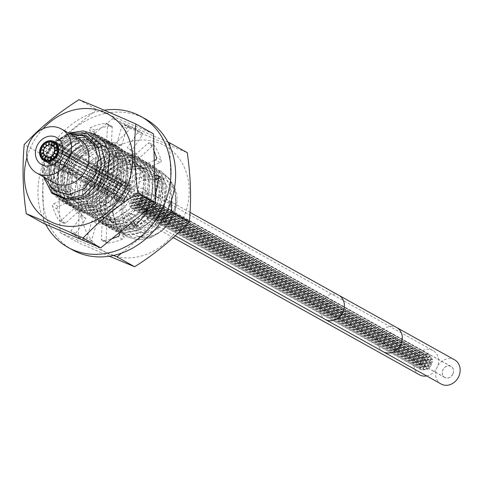 <?xml version="1.0" encoding="UTF-8"?>
<svg xmlns="http://www.w3.org/2000/svg" width="484" height="484" viewBox="0 0 484 484"><rect width="100%" height="100%" fill="white"/><g stroke="black" fill="none" stroke-linecap="round" stroke-linejoin="round"><path stroke-width="0.36" stroke-dasharray="2.42 1.81" d="M138.563 236.543C127.34 232.647 121.75 223.814 121.799 210.032C119.893 197.351 130.214 182.081 138.055 178.239A32.21 27.376 119.1 0 1 176.122 201.338A32.21 27.376 119.1 0 1 138.563 236.543C163.283 244.366 189.262 203.371 170.888 181.573C155.255 157.427 111.925 177.616 112.469 209.735L116.1 225.713L126.62 236.628L138.23 239.876L150.778 237.686L162.309 230.366L171.021 219.016L175.553 205.331L175.172 191.374L169.896 179.249L160.482 170.773L147.596 167.186L133.784 169.666L121.351 177.761L112.361 190.079L108.954 215.58L113.831 226.633L122.355 234.25L134.606 237.517L147.965 234.698L159.817 226.252L168.19 213.668L170.525 187.411L165.177 176.249L156.217 168.402L143.264 164.808L129.518 167.289L117.152 175.323L108.095 187.701L104.689 213.202L109.566 224.255L118.017 231.83L130.269 235.097L143.615 232.278L155.467 223.844L163.846 211.248L166.187 185.009L160.827 173.823L151.879 165.982L138.932 162.388L125.156 164.875L112.802 172.909L103.751 185.281L99.522 202.427L103.134 218.459L113.673 229.41L125.937 232.677L139.271 229.864L151.117 221.43L159.502 208.828L161.85 182.601L156.483 171.397L147.535 163.556L134.594 159.968L120.806 162.461L108.458 170.495L99.414 182.861L96.013 208.392L100.884 219.421L109.33 226.99L121.617 230.257L134.921 227.444L146.755 219.028L155.164 206.408L157.518 180.205L152.139 168.97L143.191 161.136L130.269 157.548L116.462 160.041L104.102 168.087L95.07 180.441L91.676 206.009L96.546 217.007L104.992 224.57L117.303 227.837L130.577 225.024L142.393 216.632L150.82 203.988L153.186 177.828L147.795 166.556L138.854 158.716L125.949 155.128L112.119 157.621L99.746 165.685L90.726 178.021L87.344 203.619L92.208 214.587L100.648 222.15L112.984 225.417L126.221 222.61L138.031 214.231L146.477 201.568L148.848 175.42L143.452 164.124L134.51 156.296L117.582 152.805L100.188 159.339C94.271 163.538 89.667 168.958 86.388 175.601L83 201.205L87.864 212.161L96.304 219.73L108.646 222.997L121.865 220.196L133.681 211.817L142.139 199.148L144.51 173.012L139.102 161.698L130.172 153.876L117.279 150.288L103.407 152.793L91.046 160.857L82.044 173.181L78.662 198.809L83.514 209.735L91.966 217.304L104.326 220.577L117.497 217.788L129.325 209.409L137.795 196.728L140.172 170.61L134.764 159.278L125.828 151.456L112.947 147.868L99.051 150.379L86.684 158.449L77.7 170.761L74.33 196.413L79.164 207.303L87.622 214.884L100 218.157L113.141 215.374L124.975 207.001L133.451 194.308L135.835 168.208L130.426 156.864L121.484 149.036L108.622 145.448L94.707 147.959L82.328 156.048L73.362 168.341L69.992 194.011L74.82 204.883L83.278 212.464L95.669 215.737L108.791 212.96L120.625 204.587L129.113 191.888C136.161 172.256 132.211 157.185 117.267 146.682L126.015 154.414L131.424 165.77L129.034 191.846L120.546 204.544L108.712 212.918L95.59 215.695L83.206 212.422L74.742 204.835L69.92 193.981L73.284 168.293C81.82 149.314 105.96 139.489 121.526 149.06C136.476 159.563 140.421 174.633 133.378 194.266L124.89 206.964L113.056 215.332L99.928 218.115L87.543 214.842L79.086 207.261L74.258 196.389L77.628 170.713L86.594 158.425L98.972 150.336L112.887 147.826L125.749 151.413L134.685 159.242L140.1 170.586L137.716 196.686L129.24 209.378L117.406 217.752L104.26 220.535L91.887 217.262L83.43 209.681L78.59 198.791L81.965 173.139L90.95 160.827L103.316 152.75L117.213 150.246L130.093 153.833L139.023 161.656L144.438 172.988L142.06 199.106L133.59 211.786L121.762 220.166L108.585 222.955L96.231 219.682L87.779 212.113L82.927 201.187L86.309 175.559L95.306 163.235L107.666 155.17L121.538 152.666L134.431 156.253L143.367 164.076L148.769 175.389L146.404 201.525L137.946 214.194L126.124 222.573L112.911 225.375L100.569 222.102L92.123 214.539L87.265 203.582L90.647 177.979C93.932 171.336 98.536 165.915 104.453 161.716L121.841 155.183L138.775 158.673L147.711 166.502L153.113 177.797L150.742 203.946L142.296 216.608L130.48 224.987L117.249 227.795L104.913 224.522L96.473 216.965L91.603 205.99L94.991 180.399L104.006 168.063L116.384 159.998L130.214 157.506L143.119 161.093L152.061 168.934L157.451 180.199L155.086 206.365L146.658 219.01L134.836 227.401L121.569 230.215L109.251 226.948L100.811 219.385L95.941 208.38L99.335 182.819L108.368 170.465L120.722 162.418L134.534 159.92L147.457 163.513L156.399 171.348L161.783 182.583L159.43 208.786L151.02 221.406L139.186 229.821L125.882 232.635L113.595 229.368L105.149 221.799L100.273 210.77L103.673 185.239L112.718 172.873L125.072 164.832L138.86 162.34L151.801 165.933L160.748 173.774L166.115 184.979L163.767 211.206L155.382 223.808L143.536 232.241L130.202 235.055L117.939 231.788L107.4 220.837L103.788 204.805L108.017 187.659L117.067 175.287L129.422 167.252L143.197 164.76L156.144 168.353L165.092 176.2L170.453 187.387L168.111 213.626L159.726 226.216L147.88 234.655L134.534 237.475L122.277 234.208M125.773 196.619A27.794 23.619 -60.9 0 0 133.989 230.19A27.794 23.619 -60.9 0 0 169.279 215.217A13.836 11.761 -60.9 0 0 165.189 198.501A13.836 11.761 -60.9 0 0 147.62 205.954A13.836 11.761 -60.9 0 0 151.716 222.67A13.836 11.761 -60.9 0 0 169.279 215.217A27.794 23.619 119.1 0 0 161.057 181.639A27.794 23.619 119.1 0 0 125.773 196.619M100.478 147.868A27.794 23.619 119.1 0 0 65.189 162.848A27.794 23.619 -60.9 0 0 73.411 196.419A27.794 23.619 -60.9 0 0 108.7 181.446A27.794 23.619 119.1 0 0 100.478 147.868L161.057 181.639M71.414 165.068A15.494 13.171 119.1 0 1 91.089 156.713A15.494 13.171 119.1 0 1 95.669 175.432A15.494 13.171 -60.9 0 1 76 183.781A15.494 13.171 -60.9 0 1 71.414 165.068M78.795 138.708A25.235 21.447 119.1 0 0 53.542 142.992A25.235 21.447 119.1 0 0 46.754 152.309A25.235 21.447 -60.9 0 0 44.582 159.061A25.235 21.447 -60.9 0 0 54.22 182.795M43.524 176.835L43.112 173.284A37.002 31.448 -60.9 0 1 43.07 169.315L43.572 176.86M70.132 133.88L54.898 141.751L46.815 152.769L44.02 162.031L44.71 177.495M44.02 162.031L46.869 153.192L55.908 140.826L68.903 133.197M70.603 134.141L54.746 141.885L46.809 152.744L44.31 160.5M121.799 210.032L108.779 202.542L104.102 183.115L105.7 166.786L115.464 154.868L110.255 169.582L96.969 187.961L105.548 170.459L102.765 152.067L89.667 140.971L71.941 142.054L57.39 154.711L52.357 173.109L58.909 188.827L73.864 194.647L90.272 187.822L100.497 171.312L99.722 152.46L88.076 139.646L70.603 138.545L54.982 149.526L48.043 167.518L52.714 184.277L66.665 192.124L83.387 187.393L95.118 172.098L96.346 153.029L86.309 138.678L69.315 135.393L52.829 144.547L44.08 161.886M121.484 149.036L115.464 154.868L117.267 146.682C101.694 137.111 77.561 146.936 69.018 165.921L65.655 191.603L70.483 202.463L78.94 210.044L91.325 213.317L104.447 210.54L116.281 202.173L124.769 189.468L127.159 163.398L121.75 152.036L112.802 144.196L99.97 140.608L86.031 143.113L73.629 151.22L64.674 163.495L61.317 189.196L66.139 200.043L74.596 207.624L86.987 210.897L100.109 208.114L111.937 199.753L120.431 187.048L122.821 160.984L117.418 149.629L108.458 141.776L95.638 138.188L81.693 140.693L69.279 148.812L60.337 161.075L56.973 186.776L61.801 197.623L70.259 205.204L82.643 208.477L95.778 205.694L107.599 197.333L116.087 184.628L118.477 158.564L113.081 147.209L104.12 139.356L91.301 135.768L77.361 138.267L64.935 146.392L55.993 158.655L52.629 184.35L57.463 195.215L65.915 202.784L78.299 206.057L91.452 203.262L103.255 194.907L111.743 182.202L115.216 168.039L111.737 149.671L99.777 136.936L86.957 133.348L73.017 135.847L60.591 143.972L51.655 156.235L48.285 181.93L53.125 192.795L61.571 200.364L73.955 203.637L87.12 200.836L98.918 192.487L107.406 179.782M95.396 134.492L82.576 130.928L68.661 133.433L56.253 141.552L47.311 153.815C44.256 160.15 42.858 166.641 43.112 173.284M43.07 169.315L47.232 153.773L56.67 141.038L69.787 132.925M107.327 179.739L98.851 192.432L87.066 200.787L73.87 203.595L61.492 200.322L53.052 192.765L48.206 181.869L51.576 156.193L60.524 143.923L72.951 135.798L86.878 133.306L99.698 136.893L108.658 144.752L114.055 156.09L111.665 182.159L103.183 194.864L91.385 203.213L78.22 206.015L65.836 202.742L57.39 195.173L52.55 184.301L55.914 158.613L64.856 146.35L77.283 138.224L91.222 135.726L104.042 139.313L116.003 152.049L119.481 170.41L116.009 184.579L107.521 197.284L95.717 205.639L82.564 208.435L70.18 205.162L61.728 197.593L56.894 186.727L60.258 161.033L69.2 148.769L81.621 140.644L95.566 138.146L108.386 141.733L117.34 149.586L122.742 160.942L120.353 186.999L111.858 199.71L100.043 208.072L86.908 210.855L74.518 207.582L66.066 200.001L61.238 189.153L64.602 163.453L73.544 151.19L85.958 143.07L99.904 140.566L112.724 144.153L121.678 152L127.086 163.362L124.69 189.419L116.202 202.131L104.375 210.492L91.252 213.275L78.862 210.002L70.404 202.421L65.576 191.573L68.94 165.873L77.894 153.597L90.296 145.49L104.229 142.986L117.067 146.573M160.482 170.773L147.674 167.228L133.862 169.709L121.43 177.803L112.433 190.121L109.027 215.616L113.903 226.675L122.355 234.25M160.561 170.822L169.975 179.292L175.25 191.416L175.631 205.373L171.094 219.058L162.382 230.414L150.851 237.729L138.309 239.919L126.699 236.67L117.061 227.317L112.687 213.674C114.357 196.359 122.815 184.549 138.055 178.239M112.687 213.674A37.002 31.448 119.1 0 1 112.469 209.735M119.996 197.859A6.389 5.433 119.1 0 1 119.566 197.641A6.389 5.433 119.1 0 1 117.8 189.667A6.389 5.433 119.1 0 1 125.35 186.267A6.389 5.433 119.1 0 1 125.786 186.485A6.389 5.433 119.1 0 1 127.552 194.459A6.389 5.433 119.1 0 1 119.996 197.859M115.755 190.841A1.597 1.355 119.1 0 1 117.201 187.998A1.597 1.355 119.1 0 1 115.755 190.841M118.157 201.84A10.781 9.166 119.1 0 1 117.424 201.483A10.781 9.166 119.1 0 1 114.448 188.028A10.781 9.166 119.1 0 1 127.195 182.286A10.781 9.166 119.1 0 1 127.927 182.643A10.781 9.166 119.1 0 1 130.904 196.105A10.781 9.166 119.1 0 1 118.157 201.84M118.495 201.114A9.982 8.482 -60.9 0 0 130.293 195.802A9.982 8.482 -60.9 0 0 127.534 183.345A9.982 8.482 -60.9 0 0 126.856 183.012A9.982 8.482 -60.9 0 0 115.053 188.324A9.982 8.482 -60.9 0 0 117.812 200.781A9.982 8.482 -60.9 0 0 118.495 201.114M117.207 187.78A1.597 1.355 119.1 0 1 119.445 185.572A1.597 1.355 119.1 0 1 117.207 187.78M119.602 185.463A1.597 1.355 119.1 0 1 122.355 184.319A1.597 1.355 119.1 0 1 119.602 185.463M122.531 184.289A1.597 1.355 119.1 0 1 125.32 184.41A1.597 1.355 119.1 0 1 122.531 184.289M125.483 184.458A1.597 1.355 119.1 0 1 127.83 185.826A1.597 1.355 119.1 0 1 125.483 184.458M127.951 185.941A1.597 1.355 119.1 0 1 129.446 188.312A1.597 1.355 119.1 0 1 127.951 185.941M129.506 188.482A1.597 1.355 119.1 0 1 129.893 191.452A1.597 1.355 119.1 0 1 129.506 188.482M129.881 191.646A1.597 1.355 119.1 0 1 129.089 194.701A1.597 1.355 119.1 0 1 129.881 191.646M129.01 194.877A1.597 1.355 119.1 0 1 127.177 197.49A1.597 1.355 119.1 0 1 129.01 194.877M127.044 197.623A1.597 1.355 119.1 0 1 124.491 199.341A1.597 1.355 119.1 0 1 127.044 197.623M124.321 199.408A1.597 1.355 119.1 0 1 121.484 199.934A1.597 1.355 119.1 0 1 124.321 199.408M121.315 199.922A1.597 1.355 119.1 0 1 118.689 199.166A1.597 1.355 119.1 0 1 121.315 199.922M118.544 199.081A1.597 1.355 119.1 0 1 116.577 197.169A1.597 1.355 119.1 0 1 118.544 199.081M116.487 197.024A1.597 1.355 119.1 0 1 115.525 194.29A1.597 1.355 119.1 0 1 116.487 197.024M115.501 194.108A1.597 1.355 119.1 0 1 115.706 191.029A1.597 1.355 119.1 0 1 115.501 194.108M454.633 359.854A13.836 11.761 -60.9 0 0 437.07 367.314A13.836 11.761 -60.9 0 0 441.16 384.024M452.818 374.041A6.286 5.342 -60.9 0 0 450.961 366.449A6.286 5.342 -60.9 0 0 442.975 369.836A6.286 5.342 -60.9 0 0 444.838 377.429A6.286 5.342 -60.9 0 0 452.818 374.041M163.374 212.688A6.286 5.342 -60.9 0 0 161.511 205.095A6.286 5.342 -60.9 0 0 153.525 208.483A6.286 5.342 -60.9 0 0 155.388 216.076A6.286 5.342 -60.9 0 0 163.374 212.688M153.446 208.447A6.389 5.433 -60.9 0 0 155.34 216.167A6.389 5.433 -60.9 0 0 163.453 212.724A6.389 5.433 -60.9 0 0 161.559 205.004A6.389 5.433 -60.9 0 0 153.446 208.447M452.897 374.078A6.389 5.433 119.1 0 1 444.784 377.52A6.389 5.433 119.1 0 1 442.896 369.8A6.389 5.433 119.1 0 1 451.009 366.358A6.389 5.433 119.1 0 1 452.897 374.078M137.722 202.04A1.597 1.355 -60.9 0 0 136.379 204.932A1.597 1.355 -60.9 0 0 137.722 202.04M427.372 363.508A1.597 1.355 -60.9 0 0 426.035 366.4A1.597 1.355 -60.9 0 0 427.372 363.508M139.283 198.658A1.597 1.355 -60.9 0 0 137.94 201.556A1.597 1.355 -60.9 0 0 139.283 198.658M428.933 360.126A1.597 1.355 -60.9 0 0 427.596 363.024A1.597 1.355 -60.9 0 0 428.933 360.126M136.016 199.245A1.597 1.355 -60.9 0 0 134.679 202.143A1.597 1.355 -60.9 0 0 136.016 199.245M425.672 360.713A1.597 1.355 -60.9 0 0 424.329 363.611A1.597 1.355 -60.9 0 0 425.672 360.713M419.132 367.495A1.597 1.355 -60.9 0 0 421.322 366.83A1.597 1.355 -60.9 0 0 418.938 365.529L129.434 204.145L130.813 200.902L420.354 362.207L420.923 364.216A1.597 1.355 -60.9 0 0 422.266 361.324L420.354 362.207L423.512 355.619A1.597 1.355 -60.9 0 0 425.981 356.75A1.597 1.355 -60.9 0 0 424.994 354.609L427.995 354.052A1.597 1.355 -60.9 0 0 427.372 357.023A1.597 1.355 -60.9 0 0 429.248 354.591L430.857 357.138A1.597 1.355 -60.9 0 0 428.558 357.7A1.597 1.355 -60.9 0 0 430.736 359.279A1.597 1.355 -60.9 0 0 431.087 357.501L432.72 359.981A1.597 1.355 -60.9 0 0 430.312 360.392A1.597 1.355 -60.9 0 0 432.521 361.935L431.438 364.277A1.597 1.355 -60.9 0 0 428.812 363.714A1.597 1.355 -60.9 0 0 431.256 364.894L429.798 367.822A1.597 1.355 -60.9 0 0 427.184 367.15A1.597 1.355 -60.9 0 0 427.735 369.195L422.018 370.066A1.597 1.355 -60.9 0 0 422.726 367.084A1.597 1.355 -60.9 0 0 420.899 369.588L419.132 367.495L129.627 206.105A1.597 1.355 119.1 0 1 129.434 204.145M131.122 203.316A1.597 1.355 -60.9 0 0 129.779 206.214A1.597 1.355 -60.9 0 0 131.122 203.316M419.483 374.834A13.897 11.81 119.1 0 1 415.641 357.488A13.897 11.81 119.1 0 1 432.073 350.095A13.897 11.81 -60.9 0 1 433.017 350.555L143.512 189.171A13.897 11.81 -60.9 0 0 142.568 188.706A13.897 11.81 -60.9 0 0 126.136 196.105A13.897 11.81 -60.9 0 0 129.978 213.444A13.897 11.81 -60.9 0 0 130.922 213.91A13.897 11.81 -60.9 0 0 147.354 206.511A13.897 11.81 -60.9 0 0 143.512 189.171M426.646 375.929A13.897 11.81 -60.9 0 0 438.129 364.519A13.897 11.81 -60.9 0 0 433.017 350.555M418.938 365.529L420.354 362.207L130.904 200.715L134.014 194.217L135.484 193.219L138.491 192.668A1.597 1.355 -60.9 0 1 139.313 192.795L139.168 192.711A1.597 1.355 -60.9 0 0 137.722 195.554A1.597 1.355 -60.9 0 0 139.168 192.711M429.248 354.591L139.743 193.201L141.352 195.754A1.597 1.355 -60.9 0 1 141.576 196.117L143.216 198.597A1.597 1.355 -60.9 0 1 143.016 200.545L141.933 202.893A1.597 1.355 -60.9 0 1 141.751 203.504L140.293 206.438L138.89 207.89L132.513 208.683A1.597 1.355 -60.9 0 1 131.769 208.543L131.624 208.459A1.597 1.355 -60.9 0 0 133.07 205.615A1.597 1.355 -60.9 0 0 131.624 208.459M139.743 193.201A1.597 1.355 -60.9 0 0 139.313 192.795M420.899 369.588L131.394 208.205L129.627 206.105M131.394 208.205A1.597 1.355 -60.9 0 0 131.769 208.543M430.857 357.138L141.352 195.754M427.995 354.052L138.491 192.668M424.994 354.609L135.484 193.219M423.512 355.619L134.014 194.217M135.774 193.231A1.597 1.355 -60.9 0 0 134.437 196.129A1.597 1.355 -60.9 0 0 135.774 193.231M140.796 195.379A1.597 1.355 -60.9 0 0 139.459 198.277A1.597 1.355 -60.9 0 0 140.796 195.379M141.05 201.392A1.597 1.355 -60.9 0 0 139.707 204.29A1.597 1.355 -60.9 0 0 141.05 201.392M142.544 198.077A1.597 1.355 -60.9 0 0 141.207 200.969A1.597 1.355 -60.9 0 0 142.544 198.077M139.422 204.829A1.597 1.355 -60.9 0 0 138.085 207.727A1.597 1.355 -60.9 0 0 139.422 204.829M132.61 199.856A1.597 1.355 -60.9 0 0 131.273 202.748A1.597 1.355 -60.9 0 0 132.61 199.856M431.087 357.501L141.576 196.117M432.72 359.981L143.216 198.597M432.521 361.935L143.016 200.545M431.438 364.277L141.933 202.893M431.256 364.894L141.751 203.504M429.798 367.822L140.293 206.438M428.376 369.28L138.89 207.89M422.018 370.066L132.513 208.683M132.549 197.381L422.054 358.771M136.24 205.234A1.597 1.355 -60.9 0 0 134.903 208.132A1.597 1.355 -60.9 0 0 136.24 205.234M425.896 366.703A1.597 1.355 -60.9 0 0 424.559 369.601A1.597 1.355 -60.9 0 0 425.896 366.703M137.547 195.935A1.597 1.355 -60.9 0 0 136.204 198.833A1.597 1.355 -60.9 0 0 137.547 195.935M427.197 357.404A1.597 1.355 -60.9 0 0 425.859 360.302A1.597 1.355 -60.9 0 0 427.197 357.404M134.425 202.693A1.597 1.355 -60.9 0 0 133.082 205.591A1.597 1.355 -60.9 0 0 134.425 202.693M424.075 364.162A1.597 1.355 -60.9 0 0 422.738 367.06A1.597 1.355 -60.9 0 0 424.075 364.162M134.298 196.431A1.597 1.355 -60.9 0 0 132.961 199.323A1.597 1.355 -60.9 0 0 134.298 196.431M422.036 358.813A1.597 1.355 -60.9 0 0 424.504 359.945A1.597 1.355 -60.9 0 0 422.036 358.813M135.544 225.09L137.486 228.073A1.742 1.482 -60.9 0 0 139.973 227.879A61.057 51.891 -60.9 0 0 151.389 214.696A1.742 1.482 -60.9 0 0 150.851 212.887L137.916 204.454A41.164 34.987 -60.9 0 0 143.149 193.781L158.159 197.877A1.742 1.482 -60.9 0 0 160.271 196.099A61.057 51.891 -60.9 0 0 163.199 180.133A1.742 1.482 -60.9 0 0 161.735 178.191L158.474 178.644M45.696 224.328A74.935 63.688 119.1 0 1 104.242 110.213M153.954 150.772A60.996 51.836 -60.9 0 0 149.731 143.052A1.742 1.482 -60.9 0 0 147.916 143.306L134.77 155.34A41.164 34.987 -60.9 0 0 127.328 147.741L137.517 132.84A1.742 1.482 -60.9 0 0 137.256 130.492A60.996 51.836 -60.9 0 0 134.153 128.587A60.996 51.836 -60.9 0 0 124.467 124.612A1.742 1.482 -60.9 0 0 122.113 125.792L116.971 143.01A41.164 34.987 -60.9 0 0 106.631 142.248L107.581 124.793A1.742 1.482 -60.9 0 0 105.687 123.353A60.996 51.836 -60.9 0 0 90.212 127.722A1.742 1.482 -60.9 0 0 89.594 129.7L94.398 145.539A41.164 34.987 -60.9 0 0 84.773 151.667L76.085 138.321A1.742 1.482 -60.9 0 0 73.622 138.491A60.99 51.836 -60.9 0 0 62.751 150.875A1.742 1.482 -60.9 0 0 62.757 153.543L75.673 161.965A41.164 34.987 -60.9 0 0 70.44 172.637L55.448 168.553A1.742 1.482 -60.9 0 0 53.349 170.235A60.99 51.836 -60.9 0 0 50.372 187.187A1.742 1.482 -60.9 0 0 51.855 188.228L67.948 186.007A41.164 34.987 -60.9 0 0 69.103 197.151L53.542 203.861A1.742 1.482 -60.9 0 0 52.605 206.474A60.996 51.836 -60.9 0 0 59.181 220.68A1.742 1.482 -60.9 0 0 61.069 220.48L74.167 208.489A41.164 34.987 -60.9 0 0 81.276 215.846L71.039 230.826A1.742 1.482 -60.9 0 0 71.596 233.318A61.093 51.921 -60.9 0 0 74.705 235.224A61.093 51.921 -60.9 0 0 78.856 237.263A61.093 51.921 -60.9 0 0 85.251 239.441A1.742 1.482 -60.9 0 0 86.811 238.074L91.966 220.819A41.164 34.987 -60.9 0 0 102.305 221.575L101.35 239.072A1.742 1.482 -60.9 0 0 103.237 240.518A61.093 51.921 -60.9 0 0 111.973 238.66M118.979 232.919L114.539 218.29A41.164 34.987 -60.9 0 0 124.164 212.161L131.17 222.924M146.398 210.449A1.742 1.482 -60.9 0 0 146.198 210.292L133.263 201.864A41.164 34.987 -60.9 0 0 138.497 191.192L153.507 195.282A1.742 1.482 -60.9 0 0 155.261 194.532M154.705 175.928L140.989 177.822A41.164 34.987 -60.9 0 0 139.834 166.678L154.245 160.464M72.636 249.962A74.935 63.688 119.1 0 1 51.927 156.441A74.935 63.688 119.1 0 1 140.517 116.559A74.935 63.688 119.1 0 1 145.605 119.058M154.801 179.147L145.642 180.411A41.164 34.987 -60.9 0 0 144.486 169.267L160.047 162.563A1.742 1.482 -60.9 0 0 160.984 159.944A60.996 51.836 -60.9 0 0 154.384 145.642A1.742 1.482 -60.9 0 0 152.569 145.896L139.422 157.929A41.164 34.987 -60.9 0 0 131.981 150.336L142.169 135.435A1.742 1.482 -60.9 0 0 141.909 133.088A60.996 51.836 -60.9 0 0 138.805 131.182A60.996 51.836 -60.9 0 0 129.119 127.201A1.742 1.482 -60.9 0 0 126.766 128.387L121.623 145.605A41.164 34.987 -60.9 0 0 111.284 144.843L112.234 127.389A1.742 1.482 -60.9 0 0 110.34 125.949A60.996 51.836 -60.9 0 0 94.864 130.311A1.742 1.482 -60.9 0 0 94.247 132.289L99.051 148.134A41.164 34.987 -60.9 0 0 89.425 154.263L80.737 140.917A1.742 1.482 -60.9 0 0 78.275 141.08A60.99 51.836 -60.9 0 0 67.403 153.464A1.742 1.482 -60.9 0 0 67.409 156.138L80.326 164.56A41.164 34.987 -60.9 0 0 75.093 175.232L60.101 171.148A1.742 1.482 -60.9 0 0 58.001 172.83A60.99 51.836 -60.9 0 0 55.019 189.776A1.742 1.482 -60.9 0 0 56.507 190.823L72.6 188.603A41.164 34.987 -60.9 0 0 73.756 199.747L58.195 206.45A1.742 1.482 -60.9 0 0 57.257 209.07A60.996 51.836 -60.9 0 0 63.834 223.269A1.742 1.482 -60.9 0 0 65.721 223.07L78.819 211.084A41.164 34.987 -60.9 0 0 85.928 218.441L75.692 233.415A1.742 1.482 -60.9 0 0 76.248 235.914A61.093 51.921 -60.9 0 0 79.358 237.819A61.093 51.921 -60.9 0 0 83.508 239.858A61.093 51.921 -60.9 0 0 89.903 242.036A1.742 1.482 -60.9 0 0 91.464 240.669L96.618 223.414A41.164 34.987 -60.9 0 0 106.958 224.171L106.002 241.667A1.742 1.482 -60.9 0 0 107.884 243.113A61.093 51.921 -60.9 0 0 122.543 239.108A1.742 1.482 -60.9 0 0 123.995 236.724L119.191 220.879A41.164 34.987 -60.9 0 0 128.817 214.751L133.106 221.339M89.425 154.263L84.773 151.667M99.051 148.134L94.398 145.539M78.275 141.08L73.622 138.491M67.403 153.464L62.751 150.875M80.326 164.56L75.673 161.965M75.093 175.232L70.44 172.637M58.001 172.83L53.349 170.235M55.019 189.776L50.372 187.187M72.6 188.603L67.948 186.007M73.756 199.747L69.103 197.151M57.257 209.07L52.605 206.474M63.834 223.269L59.181 220.68M78.819 211.084L74.167 208.489M85.928 218.441L81.276 215.846M76.248 235.914L71.596 233.318M89.903 242.036L85.251 239.441M96.618 223.414L91.966 220.819M106.958 224.171L102.305 221.575M107.884 243.113L103.237 240.518M122.543 239.108L117.89 236.513M119.191 220.879L114.539 218.29M128.817 214.751L124.164 212.161M94.864 130.311L90.212 127.722M110.34 125.949L105.687 123.353M111.284 144.843L106.631 142.248M121.623 145.605L116.971 143.01M129.119 127.201L124.467 124.612M131.981 150.336L127.328 147.741M139.422 157.929L134.77 155.34M154.384 145.642L149.731 143.052M160.984 159.944L156.332 157.354M144.486 169.267L139.834 166.678M145.642 180.411L140.989 177.822M163.199 180.133L158.546 177.537M160.271 196.099L155.618 193.509M143.149 193.781L138.497 191.192M137.916 204.454L133.263 201.864M151.389 214.696L146.737 212.101M139.973 227.879L135.32 225.29M109.348 256.211L77.791 242.448C79.83 219.155 79.14 196.099 75.722 173.278C100.043 157.518 114.569 144.946 130.486 128.399C153.706 138.69 170.664 145.932 187.32 152.69M182.789 219.367A60.996 51.842 119.1 0 1 109.493 254.269A60.996 51.842 119.1 0 1 87.308 178.554A60.996 51.842 119.1 0 1 160.603 143.651A60.996 51.842 119.1 0 1 182.789 219.367M108.888 187.78A33.42 28.405 -60.9 0 0 121.042 229.265A33.42 28.405 -60.9 0 0 161.208 210.141A33.42 28.405 -60.9 0 0 149.054 168.656A33.42 28.405 -60.9 0 0 108.888 187.78M171.397 200.406L169.769 145.938M121.635 253.09L162.134 219.899M167.894 142.096L112.839 118.562L58.074 163.441L60.143 232.61L77.791 242.448M60.143 232.61L113.522 255.425M58.074 163.441L75.722 173.278M112.839 118.562L130.486 128.399M89.002 176.66A33.106 28.133 119.1 0 1 128.78 157.717A33.106 28.133 119.1 0 1 140.82 198.809A33.106 28.133 119.1 0 1 101.041 217.752A33.106 28.133 119.1 0 1 89.002 176.66M86.606 175.795A37.734 32.065 119.1 0 1 131.951 154.208A37.734 32.065 119.1 0 1 145.672 201.042A37.734 32.065 119.1 0 1 100.333 222.634A37.734 32.065 119.1 0 1 86.606 175.795M142.423 199.868A31.442 26.723 119.1 0 1 104.635 217.867A31.442 26.723 119.1 0 1 93.2 178.832A31.442 26.723 119.1 0 1 130.982 160.839A31.442 26.723 119.1 0 1 142.423 199.868M89.951 177.658A37.734 32.065 119.1 0 1 135.29 156.066A37.734 32.065 119.1 0 1 149.012 202.905A37.734 32.065 119.1 0 1 103.673 224.497A37.734 32.065 119.1 0 1 89.951 177.658M145.763 201.731A31.442 26.723 119.1 0 1 107.98 219.724A31.442 26.723 119.1 0 1 96.54 180.695A31.442 26.723 119.1 0 1 134.328 162.703A31.442 26.723 119.1 0 1 145.763 201.731M93.291 179.522A37.734 32.065 119.1 0 1 138.636 157.929A37.734 32.065 119.1 0 1 152.357 204.768A37.734 32.065 119.1 0 1 107.012 226.361A37.734 32.065 119.1 0 1 93.291 179.522M149.108 203.595A31.442 26.723 119.1 0 1 111.32 221.587A31.442 26.723 119.1 0 1 99.885 182.559A31.442 26.723 119.1 0 1 137.668 164.566A31.442 26.723 119.1 0 1 149.108 203.595M96.637 181.385A37.734 32.065 119.1 0 1 141.975 159.793A37.734 32.065 119.1 0 1 155.697 206.632A37.734 32.065 119.1 0 1 110.358 228.224A37.734 32.065 119.1 0 1 96.637 181.385M152.448 205.458A31.442 26.723 119.1 0 1 114.666 223.451A31.442 26.723 119.1 0 1 103.225 184.422A31.442 26.723 119.1 0 1 141.013 166.429A31.442 26.723 119.1 0 1 152.448 205.458M99.976 183.248A37.734 32.065 119.1 0 1 145.315 161.656A37.734 32.065 119.1 0 1 159.042 208.495A37.734 32.065 119.1 0 1 113.698 230.088A37.734 32.065 119.1 0 1 99.976 183.248M155.787 207.321A31.442 26.723 119.1 0 1 118.005 225.314A31.442 26.723 119.1 0 1 106.571 186.286A31.442 26.723 119.1 0 1 144.353 168.293A31.442 26.723 119.1 0 1 155.787 207.321M103.316 185.112A37.734 32.065 119.1 0 1 148.661 163.519A37.734 32.065 119.1 0 1 162.382 210.358A37.734 32.065 119.1 0 1 117.043 231.951A37.734 32.065 119.1 0 1 103.316 185.112M159.133 209.185A31.442 26.723 119.1 0 1 121.345 227.177A31.442 26.723 119.1 0 1 109.91 188.149A31.442 26.723 119.1 0 1 147.699 170.156A31.442 26.723 119.1 0 1 159.133 209.185M42.937 128.798A60.996 51.842 -60.9 0 0 30.801 147.057A60.996 51.842 -60.9 0 0 26.935 157.5M76.889 199.656A33.42 28.405 119.1 0 1 52.381 156.278A33.42 28.405 119.1 0 1 92.547 137.153A33.42 28.405 119.1 0 1 104.701 178.644M43.911 223.566L41.842 154.396L24.2 144.559M41.842 154.396L96.612 109.517L78.965 99.68M96.612 109.517L153.446 133.808M124.588 189.758A33.106 28.133 -60.9 0 0 112.548 148.667A33.106 28.133 -60.9 0 0 72.769 167.615A33.106 28.133 -60.9 0 0 84.809 208.707A33.106 28.133 -60.9 0 0 124.588 189.758M126.983 190.623A37.734 32.065 -60.9 0 0 113.256 143.784A37.734 32.065 -60.9 0 0 67.917 165.377A37.734 32.065 -60.9 0 0 81.639 212.216A37.734 32.065 -60.9 0 0 126.983 190.623M71.166 166.55A31.442 26.723 -60.9 0 0 82.607 205.579A31.442 26.723 -60.9 0 0 120.389 187.586A31.442 26.723 -60.9 0 0 108.954 148.558A31.442 26.723 -60.9 0 0 71.166 166.55M123.638 188.76A37.734 32.065 -60.9 0 0 109.916 141.921A37.734 32.065 -60.9 0 0 64.578 163.513A37.734 32.065 -60.9 0 0 78.299 210.352A37.734 32.065 -60.9 0 0 123.638 188.76M67.827 164.687A31.442 26.723 -60.9 0 0 79.261 203.716A31.442 26.723 -60.9 0 0 117.043 185.723A31.442 26.723 -60.9 0 0 105.609 146.694A31.442 26.723 -60.9 0 0 67.827 164.687M120.298 186.897A37.734 32.065 -60.9 0 0 106.577 140.058A37.734 32.065 -60.9 0 0 61.232 161.65A37.734 32.065 -60.9 0 0 74.953 208.489A37.734 32.065 -60.9 0 0 120.298 186.897M64.481 162.824A31.442 26.723 -60.9 0 0 75.921 201.858A31.442 26.723 -60.9 0 0 113.704 183.859A31.442 26.723 -60.9 0 0 102.269 144.831A31.442 26.723 -60.9 0 0 64.481 162.824M116.953 185.033A37.734 32.065 -60.9 0 0 103.231 138.2A37.734 32.065 -60.9 0 0 57.892 159.787A37.734 32.065 -60.9 0 0 71.614 206.626A37.734 32.065 -60.9 0 0 116.953 185.033M61.141 160.96A31.442 26.723 -60.9 0 0 72.576 199.995A31.442 26.723 -60.9 0 0 110.364 181.996A31.442 26.723 -60.9 0 0 98.924 142.968A31.442 26.723 -60.9 0 0 61.141 160.96M113.613 183.17A37.734 32.065 -60.9 0 0 99.892 136.337A37.734 32.065 -60.9 0 0 54.547 157.923A37.734 32.065 -60.9 0 0 68.268 204.762A37.734 32.065 -60.9 0 0 113.613 183.17M57.802 159.097A31.442 26.723 -60.9 0 0 69.236 198.131A31.442 26.723 -60.9 0 0 107.018 180.139A31.442 26.723 -60.9 0 0 95.584 141.104A31.442 26.723 -60.9 0 0 57.802 159.097M110.267 181.306A37.734 32.065 -60.9 0 0 96.546 134.473A37.734 32.065 -60.9 0 0 51.207 156.06A37.734 32.065 -60.9 0 0 64.929 202.899A37.734 32.065 -60.9 0 0 110.267 181.306M54.456 157.233A31.442 26.723 -60.9 0 0 65.891 196.268A31.442 26.723 -60.9 0 0 103.679 178.275A31.442 26.723 -60.9 0 0 92.244 139.241A31.442 26.723 -60.9 0 0 54.456 157.233M119.481 170.41L110.255 169.582L115.216 168.039M103.788 204.805L108.779 202.542L99.522 202.427M104.453 161.716L105.7 166.786L100.188 159.339M396.747 327.583A13.836 11.761 -60.9 0 0 379.178 335.043A13.836 11.761 -60.9 0 0 383.274 351.753M338.861 295.313A13.836 11.761 -60.9 0 0 321.291 302.772A13.836 11.761 -60.9 0 0 325.381 319.482M327.117 305.259A6.389 5.433 -60.9 0 0 329.005 312.979A6.389 5.433 -60.9 0 0 337.118 309.536A6.389 5.433 -60.9 0 0 335.231 301.816A6.389 5.433 -60.9 0 0 327.117 305.259M385.01 337.529A6.389 5.433 -60.9 0 0 386.897 345.249A6.389 5.433 -60.9 0 0 395.011 341.807A6.389 5.433 -60.9 0 0 393.117 334.087A6.389 5.433 -60.9 0 0 385.01 337.529M425.194 369.685L135.689 208.302M137.486 228.073L133.893 226.07M80.737 140.917L76.085 138.321M67.409 156.138L62.757 153.543M60.101 171.148L55.448 168.553M56.507 190.823L51.855 188.228M58.195 206.45L53.542 203.861M65.721 223.07L61.069 220.48M75.692 233.415L71.039 230.826M91.464 240.669L86.811 238.074M106.002 241.667L101.35 239.072M123.995 236.724L119.342 234.129M94.247 132.289L89.594 129.7M112.234 127.389L107.581 124.793M126.766 128.387L122.113 125.792M141.909 133.088L137.256 130.492M142.169 135.435L137.517 132.84M152.569 145.896L147.916 143.306M160.047 162.563L155.394 159.968M161.735 178.191L158.48 176.376M158.159 197.877L153.507 195.282M150.851 212.887L146.198 210.292M73.411 196.419L133.989 230.19M41.612 164.614L76 183.781M56.701 137.547L91.089 156.713M54.898 141.751L55.908 140.826M53.542 142.992L54.746 141.885M44.582 159.061L44.31 160.488M46.688 157.016L119.566 197.641M52.32 145.527L125.786 186.485M42.665 150.1L115.646 190.787M44.891 147.687L117.201 187.998M54.014 142.363L127.534 183.345M44.292 159.799L117.812 200.781M52.163 165.104L117.424 201.483M62.666 146.265L127.927 182.643M46.113 144.595L119.106 185.281M44.951 147.602L117.545 188.07M49.09 142.992L121.756 183.496M47.232 145.611L120.201 186.292M52.653 142.792L124.703 182.952M49.882 144.904L123.148 185.747M55.902 143.869L127.437 183.745M53.76 146.331L125.876 186.534M56.9 145.273L129.476 185.735M55.224 147.995L127.921 188.524M57.88 148.104L130.474 188.572M55.914 150.669L128.919 191.362M57.886 151.425L130.263 191.773M56.912 154.541L128.708 194.568M55.073 157.306L127.316 197.575M56.864 154.644L128.871 194.786M52.466 159.448L124.987 199.874M53.518 156.38L126.542 197.085M49.495 160.579L122.125 201.066M50.826 157.663L123.68 198.277M46.984 160.67L119.221 200.939M48.364 157.778L120.776 198.15M45.429 159.744L116.783 199.523M44.964 155.824L118.338 196.728M42.767 156.659L115.228 197.055M43.687 153.513L116.783 194.259M41.951 153.337L114.823 193.963M43.614 150.609L116.384 191.174M190.085 212.385L165.189 198.501M175.244 235.787L151.716 222.67M450.961 366.449L161.511 205.095M444.838 377.429L155.388 216.076M444.784 377.52L155.34 216.167M451.009 366.358L161.559 205.004M425.926 366.352L136.27 204.883M427.481 363.557L137.831 202.088M427.487 362.97L137.831 201.501M429.042 360.181L139.392 198.712M424.22 363.557L134.57 202.088M425.781 360.761L136.125 199.299M419.325 367.628L129.67 206.16M173.272 237.577L129.978 213.444M427.263 356.968L137.613 195.5M423.984 357.543L134.328 196.074M425.539 354.754L135.883 193.285M428.999 359.691L139.35 198.222M430.56 356.902L140.905 195.433M432.309 359.594L142.653 198.125M430.748 362.389L141.098 200.921M430.808 362.915L141.159 201.447M429.254 365.704L139.598 204.236M429.187 366.352L139.531 204.883M427.626 369.141L137.976 207.672M422.834 367.138L133.179 205.67M420.814 364.168L131.164 202.699M422.369 361.373L132.719 199.904M420.88 364.833L131.225 203.371M424.45 369.546L134.794 208.078M426.005 366.757L136.349 205.289M425.751 360.247L136.095 198.779M427.305 357.458L137.656 195.99M422.629 367.005L132.973 205.537M424.184 364.216L134.528 202.748M422.508 360.737L132.852 199.275M424.063 357.948L134.407 196.48M133.294 225.907L137.946 228.502M75.631 137.898L80.283 140.487M51.02 188.082L55.672 190.672M59.326 220.777L63.979 223.366M71.384 233.227L76.036 235.817M74.705 235.224L79.358 237.819M102.045 240.463L106.698 243.059M106.885 123.408L111.538 125.997M124.424 124.588L129.077 127.177M134.153 128.587L138.805 131.182M149.659 143.01L154.311 145.599M157.917 175.746L162.57 178.342"/><path stroke-width="0.73" d="M37.026 145.896A15.494 13.171 -60.9 0 0 41.612 164.614A15.494 13.171 -60.9 0 0 61.28 156.265A15.494 13.171 119.1 0 0 56.701 137.547A15.494 13.171 119.1 0 0 37.026 145.896M61.444 129.034A25.235 21.447 119.1 0 0 29.403 142.635A25.235 21.447 -60.9 0 0 36.869 173.121A25.235 21.447 -60.9 0 0 68.91 159.52A25.235 21.447 119.1 0 0 61.444 129.034L78.795 138.708A25.235 21.447 119.1 0 1 86.261 169.194A25.235 21.447 -60.9 0 1 54.22 182.795L36.869 173.121M43.572 176.86L51.425 192.233L66.114 198.978L82.806 195.161L96.11 182.147L101.785 164.143L98.07 146.846L86.231 135.653L70.132 133.88M68.903 133.197L86.721 133.16L100.424 143.966L105.385 162.134L99.898 181.663L85.771 196.038L67.724 200.412L51.842 193.255L43.524 176.835M44.71 177.495L53.924 190.605L69.061 194.671L84.73 188.385L95.741 173.871L98.458 158.601L94.168 144.795L83.998 135.931L70.603 134.141M107.406 179.782L109.789 153.712L104.399 142.375L95.396 134.492M69.787 132.925L83.097 130.916L95.36 134.473L104.314 142.326L109.711 153.658L107.327 179.739M46.476 156.87A6.389 5.433 119.1 0 1 46.047 156.659A6.389 5.433 119.1 0 1 44.28 148.685A6.389 5.433 119.1 0 1 51.83 145.285A6.389 5.433 119.1 0 1 52.266 145.496A6.389 5.433 119.1 0 1 54.033 153.47A6.389 5.433 119.1 0 1 46.476 156.87M42.235 149.858A1.597 1.355 119.1 0 1 43.681 147.015A1.597 1.355 119.1 0 1 42.235 149.858M44.97 160.131A9.982 8.482 -60.9 0 0 56.773 154.82A9.982 8.482 -60.9 0 0 54.014 142.363A9.982 8.482 -60.9 0 0 53.337 142.03A9.982 8.482 -60.9 0 0 41.533 147.342A9.982 8.482 -60.9 0 0 44.292 159.799A9.982 8.482 -60.9 0 0 44.97 160.131M44.637 160.857A10.781 9.166 119.1 0 1 43.905 160.494A10.781 9.166 119.1 0 1 40.928 147.039A10.781 9.166 119.1 0 1 53.676 141.304A10.781 9.166 119.1 0 1 54.408 141.661A10.781 9.166 119.1 0 1 57.384 155.116A10.781 9.166 119.1 0 1 44.637 160.857M43.687 146.797A1.597 1.355 119.1 0 1 45.926 144.589A1.597 1.355 119.1 0 1 43.687 146.797M46.083 144.48A1.597 1.355 119.1 0 1 48.836 143.337A1.597 1.355 119.1 0 1 46.083 144.48M49.011 143.306A1.597 1.355 119.1 0 1 51.8 143.427A1.597 1.355 119.1 0 1 49.011 143.306M51.963 143.476A1.597 1.355 119.1 0 1 54.311 144.837A1.597 1.355 119.1 0 1 51.963 143.476M54.432 144.958A1.597 1.355 119.1 0 1 55.926 147.33A1.597 1.355 119.1 0 1 54.432 144.958M55.987 147.499A1.597 1.355 119.1 0 1 56.374 150.47A1.597 1.355 119.1 0 1 55.987 147.499M56.362 150.657A1.597 1.355 119.1 0 1 55.569 153.712A1.597 1.355 119.1 0 1 56.362 150.657M55.491 153.894A1.597 1.355 119.1 0 1 53.657 156.501A1.597 1.355 119.1 0 1 55.491 153.894M53.524 156.641A1.597 1.355 119.1 0 1 50.971 158.353A1.597 1.355 119.1 0 1 53.524 156.641M50.802 158.425A1.597 1.355 119.1 0 1 47.964 158.952A1.597 1.355 119.1 0 1 50.802 158.425M47.795 158.94A1.597 1.355 119.1 0 1 45.169 158.183A1.597 1.355 119.1 0 1 47.795 158.94M45.024 158.099A1.597 1.355 119.1 0 1 43.058 156.187A1.597 1.355 119.1 0 1 45.024 158.099M42.967 156.042A1.597 1.355 119.1 0 1 42.005 153.307A1.597 1.355 119.1 0 1 42.967 156.042M41.981 153.125A1.597 1.355 119.1 0 1 42.187 150.046A1.597 1.355 119.1 0 1 41.981 153.125M458.723 376.57A13.836 11.761 -60.9 0 0 454.633 359.854L396.747 327.583A13.836 11.761 -60.9 0 1 400.837 344.299A13.836 11.761 -60.9 0 1 383.274 351.753L441.16 384.024A13.836 11.761 -60.9 0 0 458.723 376.57M426.646 375.929A13.897 11.81 -60.9 0 1 420.427 375.294A13.897 11.81 119.1 0 1 419.483 374.834L173.272 237.577M131.17 222.924L132.834 225.483A1.742 1.482 -60.9 0 0 135.32 225.29A61.057 51.891 -60.9 0 0 146.737 212.101A1.742 1.482 -60.9 0 0 146.398 210.449M104.242 110.213A74.935 63.688 119.1 0 1 135.865 113.964A74.935 63.688 119.1 0 1 140.953 116.462A74.935 63.688 119.1 0 1 161.662 209.983A74.935 63.688 119.1 0 1 73.072 249.865A74.935 63.688 119.1 0 1 67.984 247.366A74.935 63.688 119.1 0 1 45.696 224.328M111.973 238.66A61.093 51.921 -60.9 0 0 117.89 236.513A1.742 1.482 -60.9 0 0 119.342 234.129L118.979 232.919M155.261 194.532A1.742 1.482 -60.9 0 0 155.618 193.509A61.057 51.891 -60.9 0 0 158.546 177.537A1.742 1.482 -60.9 0 0 157.082 175.595L154.705 175.928M154.245 160.464L155.394 159.968A1.742 1.482 -60.9 0 0 156.332 157.354A60.996 51.836 -60.9 0 0 153.954 150.772M140.953 116.462L145.605 119.058A74.935 63.688 119.1 0 1 166.314 212.573A74.935 63.688 119.1 0 1 77.724 252.454A74.935 63.688 119.1 0 1 72.636 249.962L67.984 247.366M158.474 178.644L154.801 179.147M133.106 221.339L135.544 225.09M169.769 145.938L169.678 142.859L187.32 152.69C191.156 181.276 191.234 199.965 189.389 221.866C172.504 239.538 154.251 254.493 134.625 266.738L109.348 256.211M162.134 219.899L171.741 212.028L189.389 221.866M171.741 212.028L171.397 200.406M113.522 255.425L116.977 256.907L134.625 266.738M116.977 256.907L121.635 253.09M169.678 142.859L167.894 142.096M24.2 144.559C22.155 167.851 22.845 190.908 26.269 213.728C44.195 221.025 60.022 227.801 83.103 238.019C99.988 220.347 118.241 205.391 137.867 193.14C134.038 164.56 133.953 145.872 135.798 123.971C112.584 113.686 95.62 106.444 78.965 99.68C54.644 115.44 40.118 128.012 24.2 144.559M26.935 157.5A60.996 51.842 -60.9 0 0 57.469 224.413A60.996 51.842 -60.9 0 0 126.282 187.865A60.996 51.842 -60.9 0 0 112.27 116.723A60.996 51.842 -60.9 0 0 42.937 128.798M104.701 178.644A33.42 28.405 119.1 0 1 76.889 199.656M135.798 123.971L153.446 133.808L155.515 202.977L100.751 247.856L43.911 223.566L26.269 213.728M100.751 247.856L83.103 238.019M155.515 202.977L137.867 193.14M383.274 351.753L325.381 319.482A13.836 11.761 -60.9 0 0 342.944 312.029A13.836 11.761 -60.9 0 0 338.861 295.313L396.747 327.583M133.893 226.07L132.834 225.483M158.48 176.376L157.082 175.595M46.047 156.659L46.688 157.016M42.126 149.804L42.665 150.1M43.681 147.015L44.891 147.687M43.905 160.494L52.163 165.104M54.408 141.661L62.666 146.265M45.587 144.299L46.113 144.595M44.026 147.088L44.951 147.602M48.237 142.514L49.09 142.992M46.682 145.303L47.232 145.611M51.183 141.969L52.653 142.792M53.918 142.762L55.902 143.869M52.357 145.551L53.76 146.331M55.956 144.746L56.9 145.273M54.402 147.541L55.224 147.995M56.955 147.59L57.88 148.104M55.4 150.379L55.914 150.669M56.743 150.79L57.886 151.425M55.188 153.585L56.912 154.541M53.797 156.592L55.073 157.306M55.351 153.803L56.864 154.644M51.467 158.891L52.466 159.448M53.022 156.102L53.518 156.38M48.606 160.083L49.495 160.579M50.161 157.294L50.826 157.663M45.702 159.956L46.984 160.67M47.257 157.167L48.364 157.778M43.264 158.534L45.429 159.744M41.709 156.066L42.767 156.659M43.264 153.277L43.687 153.513M41.303 152.98L41.951 153.337M42.864 150.191L43.614 150.609M338.854 295.313L190.085 212.385M325.381 319.482L175.244 235.787"/></g></svg>
